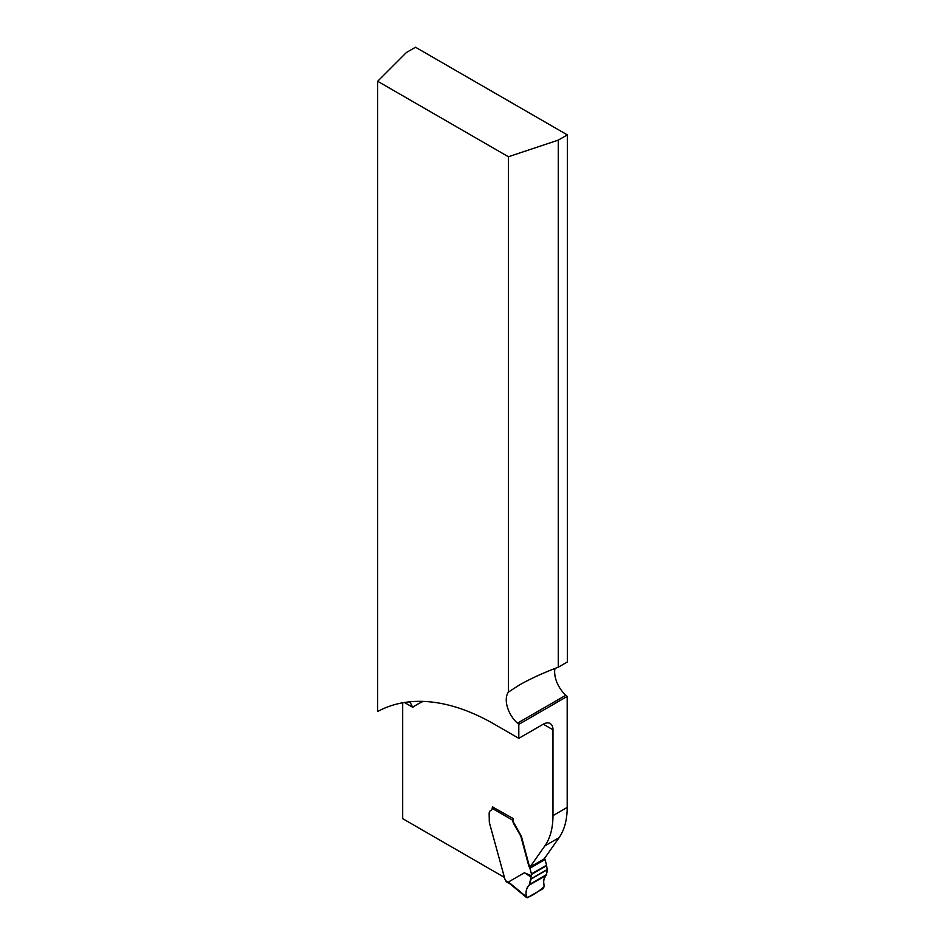 <?xml version="1.0" encoding="UTF-8"?>
<svg xmlns="http://www.w3.org/2000/svg" width="945" height="945" viewBox="0 0 945 945"><rect width="100%" height="100%" fill="white"/><g stroke="black" fill="none" stroke-linecap="round" stroke-linejoin="round"><path stroke-width="1.42" d="M494.152 724.094A236.12 136.328 -120 0 0 377.669 711.526L377.669 81.27L406.444 52.483L415.528 47.25L567.331 134.899L558.259 140.132L558.259 667.217C543.139 672.899 530.11 678.876 519.159 685.137L508.41 692.094A21.392 12.344 -120 0 0 517.458 723.173L518.805 724.354L518.805 738.328L494.152 724.094M503.921 877.114L402.688 818.665L402.688 702.797M531.503 875.743L531.019 877.007L524.369 872.778L531.503 875.743L531.503 874.432A1.713 0.992 -120 0 0 531.433 873.912L529.921 868.242A1.713 0.992 -120 0 0 529.507 867.356L544.178 858.887L559.086 837.66A85.546 49.388 -120 0 0 567.189 807.42L567.189 696.418L565.854 695.236A21.392 12.344 60 0 1 554.975 668.469M558.259 667.217L567.331 661.984L567.331 134.899M508.41 692.094L508.41 156.752L377.669 81.27M567.189 696.418L518.805 724.354M518.805 738.328L543.304 724.189A13.691 7.903 120 0 1 550.144 723.504A13.691 7.903 120 0 1 552.979 729.776L543.304 724.189M529.507 867.356A3.414 1.973 60 0 1 528.668 865.585L529.117 865.313A3.414 1.973 60 0 0 529.956 867.097L544.875 845.87A85.546 49.388 -120 0 0 552.979 815.63L552.979 729.776M558.259 140.132L508.41 156.752M509.993 883.835L506.189 881.638A1.713 0.992 120 0 1 506 881.461L505.729 880.787A2.563 1.477 -120 0 0 504.925 879.216L489.522 823.13A8.552 4.938 60 0 1 489.297 822.055L489.156 813.598A6.414 3.709 60 0 1 490.49 810.656L490.951 810.397A6.414 3.709 60 0 1 490.939 810.397A6.414 3.709 60 0 1 491.424 810.196L490.975 810.456A4.276 2.469 -120 0 0 491.294 810.314A4.276 2.469 -120 0 0 492.18 808.353A1.713 0.992 120 0 1 492.794 806.794M492.64 807.006L513.029 818.464L513.029 819.173A6.839 3.957 60 0 0 514.446 823.934L521.049 835.593A8.552 4.938 60 0 1 521.675 837.376L529.117 865.313M409.835 701.804L412.717 707.273A222.429 128.425 -120 0 1 423.136 701.403M528.668 865.585L521.215 837.648A8.552 4.938 -120 0 0 520.601 835.852L513.986 824.194A6.839 3.957 60 0 1 512.603 820.154L492.18 808.353M524.369 872.778L508.493 881.992L510.205 883.953M544.497 858.426A3.414 1.973 -120 0 0 544.627 858.627A1.713 0.992 60 0 1 545.041 859.513L546.553 865.183A1.713 0.992 60 0 1 546.623 865.703L547.226 869.719L530.877 879.169C530.417 882.866 529.212 885.666 527.251 887.591C525.621 891.336 525.644 894.702 527.298 897.715C533.618 894.82 539.288 891.076 544.32 886.481C541.686 878.236 547.379 876.287 547.226 869.719L546.234 875.33C543.753 877.586 543.103 881.201 544.285 886.162L543.316 888.501L527.558 897.596L526.152 896.64L527.558 897.596M513.029 818.772A1.713 0.992 120 0 0 512.733 819.339L512.603 820.154M531.019 877.007L529.271 885.122C526.708 887.402 525.668 891.241 526.152 896.64L508.493 881.992M567.189 807.42L552.979 815.63M404.448 702.501L412.717 707.273M559.086 837.66L544.875 845.87M517.458 723.173L565.854 695.236M505.729 880.787L508.741 882.535M531.503 874.432L546.623 865.703M531.433 873.912L546.553 865.183M529.921 868.242L545.041 859.513M529.271 885.122L546.234 875.33M529.767 884.296L546.659 874.538M530.877 879.169L547.226 869.719M530.901 878.921L547.226 869.495M526.519 897.537L509.579 883.492"/></g></svg>
